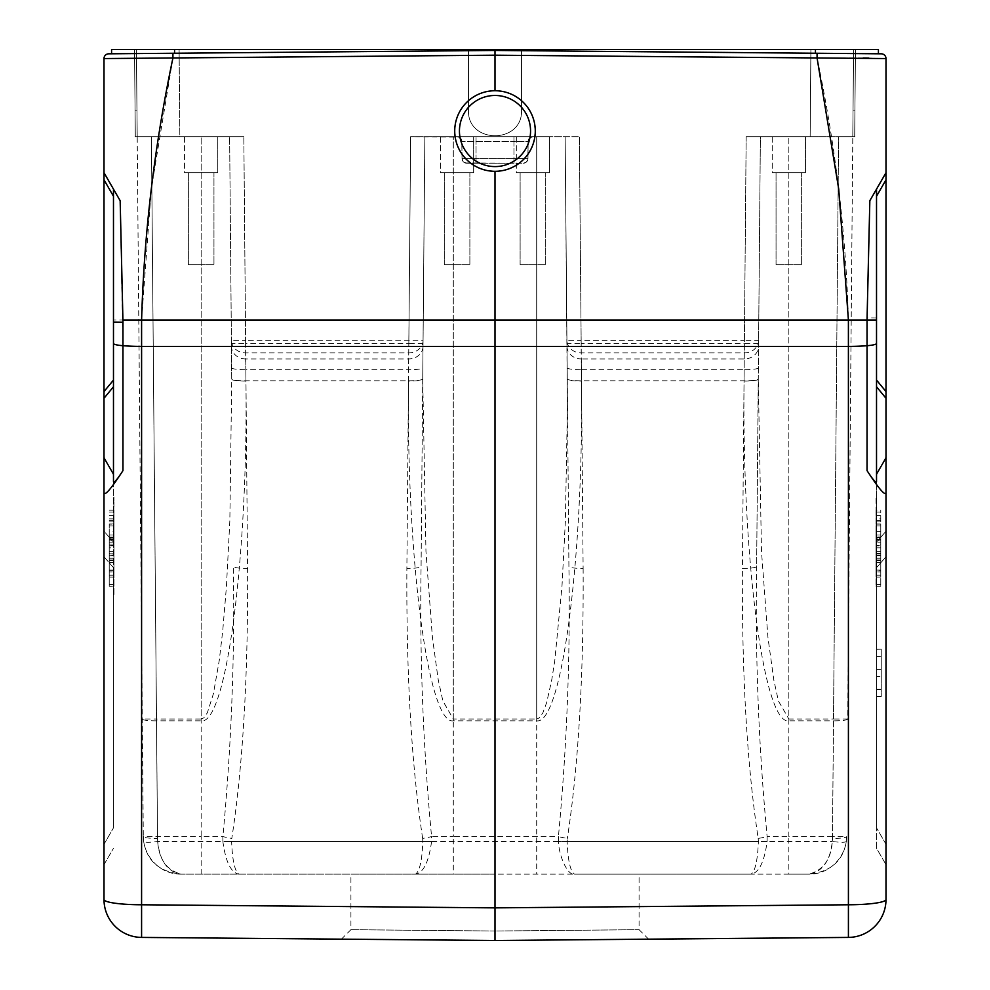 <?xml version="1.0" encoding="UTF-8"?>
<svg xmlns="http://www.w3.org/2000/svg" width="990" height="990" viewBox="0 0 990 990"><rect width="100%" height="100%" fill="white"/><g stroke="black" fill="none" stroke-linecap="round" stroke-linejoin="round"><path stroke-width="0.74" stroke-dasharray="4.95 3.71" d="M876.521 656.481L876.521 696.589L876.521 649.192L876.521 696.589L876.521 649.192L876.521 656.481L881.261 656.308L881.261 669.339L876.521 669.339L881.261 669.339L881.261 676.455L876.521 676.455L881.261 676.455L881.261 689.486L876.521 689.312L881.261 689.312L881.261 696.477L876.521 696.477L881.261 696.589L881.261 649.192L876.521 649.316L881.261 649.316L881.261 656.481L876.521 656.481M876.521 497.562L876.521 595.757L876.039 497.562M876.521 848.257L876.521 827.85L876.521 848.257L886.001 864.666L876.521 848.257M876.521 567.666L876.521 827.85L876.521 542.099L876.521 567.666L886.001 556.788L886.001 458.519L886.001 864.666L886.001 556.788L876.521 567.666M886.001 899.502A37.917 5.272 0 0 1 848.418 904.773L848.418 937.419A37.917 37.917 0 0 0 886.001 899.502L886.001 492.389C885.493 496.522 879.182 489.258 867.042 470.634C873.106 479.952 876.274 483.578 876.521 481.511L876.521 189.139L876.521 542.099L876.521 473.505L876.521 474.928L886.001 458.519L886.001 457.083L876.521 473.505L886.001 457.083L886.001 458.519L876.521 474.928M109.222 531.593L109.222 555.699L109.222 531.593L113.961 531.593L113.961 555.699L109.222 555.699M109.222 521.866L113.961 521.866L113.961 545.589L109.222 545.601L113.961 545.589L113.961 547.829L109.222 547.829M113.961 547.829L113.961 524.118L109.222 524.118M109.222 512.09L113.961 512.09L113.961 510.196L113.961 539.538L113.961 521.866M113.961 515.617L109.222 515.617M113.961 539.538L109.222 539.538M113.961 537.644L109.222 537.644M113.961 510.196L109.222 510.196M113.961 555.699L113.961 512.09M113.961 536.939L113.961 562.555L113.961 535.008L113.961 542.817L109.222 542.854L109.222 535.008L109.222 562.555L109.222 523.982L109.222 542.817L113.961 542.817L113.961 536.939L109.222 536.939M113.961 518.884L109.222 518.884M113.961 520.678L109.222 520.678M109.222 553.818L113.961 553.818M113.961 524.118L113.961 531.593M109.222 555.105L109.222 586.278L109.222 544.042L109.222 570.314L109.222 553.187L109.222 555.105L113.961 555.105L113.961 553.187L109.222 553.187M113.961 553.187L113.961 586.278L109.222 586.278M113.961 586.278L113.961 555.105M113.961 584.496L109.222 584.496M113.961 560.018L109.222 560.018M113.961 577.12L109.222 577.12M113.961 575.215L109.222 575.215M113.961 544.042L109.222 544.042M113.961 545.824L109.222 545.824M113.961 570.314L109.222 570.314M109.222 540.788L109.222 571.96L109.222 538.919L109.222 540.788L113.961 540.788L113.961 538.919L109.222 538.919M113.961 538.919L113.961 571.96L109.222 571.96M113.961 571.96L113.961 540.788M113.961 570.091L109.222 570.091M113.961 558.224L113.961 540.837L113.961 558.224L109.222 558.224L109.222 540.837L109.222 558.224M113.961 540.837L109.222 540.837M113.961 562.555L109.222 562.555M113.961 537.125L109.222 537.125M113.961 560.55L109.222 560.55M113.961 523.982L109.222 523.982M113.961 525.962L109.222 525.962M113.961 535.008L109.222 535.008M113.961 546.195L113.961 595.757L113.961 496.992L113.479 546.195M104 492.389L104 391.582L113.479 380.086L113.479 189.139L113.479 481.511C113.726 483.578 116.894 479.952 122.958 470.634C110.818 489.258 104.507 496.522 104 492.389L104 864.666L104 556.788L104 844.272L113.479 827.85L104 844.272M104 391.582L104 172.718L120.161 200.71L122.958 345.708A37.917 5.272 180 0 0 141.595 346.413L141.582 937.419A37.917 37.917 0 0 1 104 899.502A37.917 37.917 0 0 0 141.582 937.419M886.001 492.389L886.001 172.718L876.521 189.139M886.001 391.582L876.521 380.086L876.521 386.768L886.001 398.265M134.541 49.5L135.296 136.707L135.073 110.162L135.296 136.707L135.073 110.162L136.967 110.162L137.202 136.707L136.967 110.162L137.202 136.707L179.846 136.707L137.202 136.707L136.434 49.5L136.967 110.162L135.073 110.162L136.967 110.162L135.073 110.162L134.541 49.5L136.434 49.5L136.967 110.162L136.434 49.5L134.541 49.5L135.073 110.162L134.541 49.5L136.434 49.5L134.541 49.5M469.879 264.664L444.287 264.664L469.879 264.664L469.879 172.718L444.287 172.718L469.879 172.718L444.287 172.718L469.879 172.718L469.879 264.664L444.287 264.664L469.879 264.664M473.678 172.718L440.5 172.718L473.678 172.718L440.5 172.718L440.5 136.707L473.678 136.707L440.5 136.707L473.678 136.707L440.5 136.707L440.5 172.718L473.678 172.718L473.678 136.707L473.678 172.718M545.713 264.664L520.121 264.664L545.713 264.664L545.713 172.718L520.121 172.718L545.713 172.718L520.121 172.718L545.713 172.718L545.713 264.664L520.121 264.664L545.713 264.664M549.5 172.718L516.322 172.718L549.5 172.718L516.322 172.718L516.322 136.707L549.5 136.707L516.322 136.707L549.5 136.707L516.322 136.707L516.322 172.718L549.5 172.718L549.5 136.707L549.5 172.718M213.951 264.664L188.36 264.664L213.951 264.664L213.951 172.718L188.36 172.718L213.951 172.718L188.36 172.718L213.951 172.718L213.951 264.664L188.36 264.664L213.951 264.664M217.751 172.718L184.573 172.718L217.751 172.718L184.573 172.718L184.573 136.707L217.751 136.707L184.573 136.707L217.751 136.707L184.573 136.707L184.573 172.718L217.751 172.718L217.751 136.707L217.751 172.718M788.844 720.856L788.844 719.012L778.425 700.982L773.796 679.957L767.931 637.263L761.496 551.442L758.266 379.232A14.219 1.98 0.5 0 1 744.059 381.088C741.918 558.806 763.822 724.977 788.844 720.856L833.506 720.856L832.479 838.419A14.219 1.98 0.5 0 0 846.698 836.562C846.45 856.152 830.214 874.64 808.78 874.145L788.844 874.145L788.844 836.562L767.126 836.562C758.662 746.794 755.16 656.778 756.632 566.528L760.382 136.707L852.798 136.707L847.725 719.012A14.219 1.98 -179.5 0 1 833.506 720.856L833.506 719.012L847.725 719.012L852.798 136.707L810.154 136.707L852.798 136.707L853.566 49.5L810.909 49.5L853.566 49.5L852.798 136.707L760.382 136.707L756.632 566.528A14.219 1.98 0.5 0 1 742.413 568.384L744.369 343.691L581.179 343.691L583.122 568.384A14.219 1.98 -0.5 0 1 568.916 566.528L565.154 136.707L410.627 136.707L424.846 136.707L421.084 566.528A14.219 1.98 0.5 0 1 406.878 568.384L408.821 343.691L245.631 343.691L247.587 568.384C248.156 675.712 242.897 765.716 231.809 838.419A14.219 1.955 9.1 0 1 222.874 836.562L201.156 836.562L201.156 136.707L201.156 719.012L156.494 719.012L151.408 136.707L243.825 136.707L151.408 136.707L157.521 836.562C157.583 857.439 165.491 869.962 181.22 874.145C159.823 874.628 143.488 856.164 143.303 836.562L136.434 49.5L179.091 49.5L136.434 49.5L137.202 136.707L151.408 136.707L137.202 136.707L143.303 836.562A14.219 1.98 -0.5 0 0 157.521 838.419L156.494 720.856A14.219 1.98 179.5 0 1 142.275 719.012L156.494 719.012L156.494 720.856L201.156 720.856C226.178 724.977 248.082 558.806 245.941 381.088A14.219 1.98 -0.5 0 1 231.734 379.232L229.841 520.752L226.425 586.649L222.725 630.878L219.236 660.565L213.382 693.854L207.318 712.825L203.816 717.861L201.156 719.012L201.156 720.856M801.64 264.664L776.049 264.664L801.64 264.664L801.64 172.718L776.049 172.718L801.64 172.718L776.049 172.718L801.64 172.718L801.64 264.664L776.049 264.664L801.64 264.664M805.427 172.718L772.25 172.718L805.427 172.718L772.25 172.718L772.25 136.707L805.427 136.707L772.25 136.707L805.427 136.707L772.25 136.707L772.25 172.718L805.427 172.718L805.427 136.707L805.427 172.718M521.544 49.5L521.544 110.162C522.819 144.255 467.181 144.255 468.456 110.162C467.181 144.255 522.819 144.255 521.544 110.162C522.819 144.255 467.181 144.255 468.456 110.162C467.181 144.255 522.819 144.255 521.544 110.162L521.544 49.5L468.456 49.5L468.456 110.162L468.456 49.5L179.091 49.5L179.846 136.707L243.825 136.707L179.846 136.707L179.091 49.5L468.456 49.5L468.456 110.162L468.456 49.5L521.544 49.5L521.544 110.162L521.544 49.5L810.909 49.5L521.544 49.5M423.039 343.691L408.821 343.691L410.627 136.707L459.187 137.165L461.847 140.877L462.033 158.549A4.74 4.74 0 0 0 466.562 163.239A4.74 4.74 0 0 1 462.033 158.549L463.357 161.803L466.562 163.239L523.227 163.239L465.065 162.929L463.023 161.407L462.07 159.056L461.761 140.357L460.09 137.721L457.145 136.707L532.855 136.707A4.74 4.74 0 0 0 528.115 141.397L529.526 138.08L532.855 136.707L410.627 136.707L408.61 369.678L245.842 369.678L245.656 358.949L408.796 358.949A14.219 12.709 0.5 0 0 423.015 346.376L422.73 379.232L425.96 551.442L432.395 637.263L438.248 679.957L442.877 700.982L453.296 719.012L453.296 136.707L579.373 136.707L565.154 136.707L567.27 379.232A14.219 1.98 -0.5 0 0 581.489 381.088C583.617 558.806 561.714 724.977 536.704 720.856L453.296 720.856C428.286 724.977 406.383 558.806 408.511 381.088A14.219 1.98 0.5 0 0 422.73 379.232L424.846 136.707L453.296 136.707L453.296 836.562L431.578 836.562C423.114 746.794 419.624 656.778 421.084 566.528L423.064 340.337A14.219 12.709 -179.5 0 1 408.845 352.91L245.607 352.91A14.219 12.709 179.5 0 1 231.388 340.337L245.607 340.337L243.825 136.707L245.631 343.691L231.425 343.691L231.722 378.935A14.219 1.98 179.5 0 0 245.941 380.791L408.511 380.791A14.219 1.98 -179.5 0 0 422.73 378.935M231.425 343.691L229.618 136.707L231.437 346.376A14.219 12.709 -0.5 0 0 245.656 358.949L245.607 340.337L423.064 340.226M846.326 841.512L846.698 836.562L832.479 836.562C832.404 857.427 824.509 869.95 808.78 874.145C830.536 871.918 843.047 861.028 846.326 841.512C845.212 842.515 840.51 842.515 832.256 841.512C830.251 861.003 822.43 871.881 808.78 874.145L181.22 874.145C167.57 871.918 159.749 861.028 157.744 841.512C149.49 842.515 144.787 842.515 143.674 841.512C146.916 861.003 159.44 871.881 181.22 874.145L415.515 874.145C419.661 871.324 422.099 860.434 422.829 841.512L231.623 841.512C232.353 860.508 234.791 871.386 238.937 874.145C231.004 872.821 225.658 861.943 222.874 841.512L231.623 841.512L231.809 838.419M201.156 874.145L201.156 836.562L143.303 836.562L143.674 841.512M231.437 346.376L231.722 378.935M431.578 841.512L422.829 841.512L422.656 838.419A14.219 1.955 -9.1 0 0 431.578 836.562L431.578 841.512C428.806 861.943 423.448 872.821 415.515 874.145L574.485 874.145C568.087 875.903 559.189 857.464 558.422 841.512L567.171 841.512C567.901 860.508 570.339 871.386 574.485 874.145L751.063 874.145C758.996 872.821 764.342 861.943 767.126 841.512L767.126 836.562A14.219 1.955 -9.1 0 1 758.192 838.419C747.104 765.716 741.844 675.712 742.413 568.384M566.985 346.376A14.219 12.709 -0.5 0 0 581.204 358.949L581.155 340.337L744.393 340.337L744.158 369.678L581.39 369.678L581.204 358.949L744.344 358.949A14.219 12.709 0.5 0 0 758.563 346.376L760.382 136.707L746.175 136.707L760.382 136.707L758.612 340.337A14.219 12.709 -179.5 0 1 744.393 352.91L581.155 352.91A14.219 12.709 179.5 0 1 566.936 340.337L581.155 340.337L579.373 136.707L581.179 343.691L566.961 343.691M222.874 841.512L222.874 836.562C231.338 746.782 234.84 656.766 233.368 566.528A14.219 1.98 -0.5 0 0 247.587 568.384M422.656 838.419C411.555 765.716 406.296 675.712 406.878 568.384M788.844 874.145L751.063 874.145C755.209 871.324 757.647 860.434 758.377 841.512L567.171 841.512L567.344 838.419A14.219 1.955 9.1 0 1 558.422 836.562C566.886 746.782 570.376 656.766 568.916 566.528L565.154 136.707L567.406 407.534L565.389 520.752L561.961 586.649L554.784 660.565L551.653 680.489L546.591 702.813L542.866 712.825L539.364 717.861L536.704 719.012L536.704 720.856M558.422 841.512L558.422 836.562L453.296 836.562L453.296 874.145M583.122 568.384C583.704 675.712 578.445 765.716 567.344 838.419M767.126 841.512L758.377 841.512L758.192 838.419M758.563 346.376L758.612 340.226M853.566 49.5L852.798 136.707L853.034 110.162L852.798 136.707L853.034 110.162L854.927 110.162L854.704 136.707L854.927 110.162L854.704 136.707L854.927 110.162L853.034 110.162L854.927 110.162L853.034 110.162L853.566 49.5L855.459 49.5L854.927 110.162L855.459 49.5L853.566 49.5L853.034 110.162L853.566 49.5L855.459 49.5L854.927 110.162L855.459 49.5L853.566 49.5M423.015 346.376L423.064 340.337M758.575 343.691L744.369 343.691L746.175 136.707L810.154 136.707L746.175 136.707L744.393 340.337L758.612 340.337M523.438 163.239L526.259 162.15L527.843 159.563L528.115 141.397L527.967 158.549L513.958 158.549L513.958 141.397L461.885 141.397L528.115 141.397L527.843 159.563L526.259 162.15L523.438 163.239A4.74 4.74 0 0 0 527.967 158.549A4.74 4.74 0 0 1 523.438 163.239A4.74 4.74 0 0 0 527.967 158.549L528.115 141.397L513.958 141.397L513.958 136.707L513.958 158.549L476.042 158.549L476.042 136.707L476.042 158.549L462.033 158.549L461.885 141.397A4.74 4.74 0 0 0 457.145 136.707A4.74 4.74 0 0 1 461.885 141.397L462.033 158.549L527.967 158.549A4.74 4.74 0 0 1 523.438 163.239L523.438 163.239M513.958 163.239L466.773 163.239L513.958 163.239L513.958 158.549L527.967 158.549L462.033 158.549L513.958 158.549L513.958 163.239M532.855 136.707A4.74 4.74 0 0 0 528.115 141.397L529.526 138.08L532.855 136.707A4.74 4.74 0 0 0 528.115 141.397M815.463 53.25L495 50.453L878.415 53.794L815.463 53.25L815.438 49.5L878.415 49.5M111.585 53.794L174.537 53.25L111.585 53.794L111.585 49.5L815.463 49.5M495 49.5L495 50.453L174.537 53.25L495 50.453L855.422 53.596M495 874.145L350.918 874.145L495 874.145M495 931.021L350.918 929.684L495 931.021L350.918 929.684L495 931.021L639.082 929.684L495 931.021L639.082 929.684L495 931.021L494.988 940.5L648.636 939.163L495 940.5L341.364 939.163L495 940.5M876.521 481.511L876.521 386.768M868.799 58.064L886.001 58.559A4.74 4.74 0 0 0 881.298 53.819M880.778 538.82L880.778 510.196L880.778 538.82L876.039 538.82L876.039 510.196L880.778 510.196M880.778 553.818L876.039 553.818L876.039 518.884L880.778 518.884M876.039 518.884L876.039 542.854L880.778 542.854L880.778 562.555L880.778 523.982L880.778 542.817L876.039 542.817L876.039 538.82M876.039 520.678L880.778 520.678M876.039 555.699L880.778 555.699M880.778 531.593L876.039 531.593L876.039 553.818M880.778 521.866L876.039 521.866L876.039 545.589L880.778 545.601L876.039 545.589L876.039 547.829L876.039 531.593M876.039 524.118L880.778 524.118M876.039 547.829L880.778 547.829M876.039 510.196L876.039 521.866M876.039 515.617L880.778 515.617M876.039 539.538L880.778 539.538M876.039 537.644L880.778 537.644M880.778 512.09L876.039 512.09M880.778 540.788L880.778 571.96L880.778 538.919L880.778 540.788L876.039 540.788L876.039 538.919L880.778 538.919M876.039 538.919L876.039 571.96L880.778 571.96M876.039 571.96L876.039 540.788M876.039 570.091L880.778 570.091M876.039 540.837L876.039 558.224L876.039 540.837L880.778 540.837L880.778 558.224L880.778 540.837M876.039 558.224L880.778 558.224M876.039 536.939L876.039 562.555L876.039 535.008L876.039 542.817L876.039 536.939L880.778 536.939M876.039 525.962L880.778 525.962M876.039 535.008L880.778 535.008M876.039 537.125L880.778 537.125M876.039 562.555L880.778 562.555M876.039 560.55L880.778 560.55M876.039 523.982L880.778 523.982M880.778 545.824L880.778 586.278L880.778 544.042L880.778 545.824L876.039 545.824L876.039 544.042L880.778 544.042M876.039 544.042L876.039 586.278L876.039 553.187L876.039 570.314L880.778 570.314M876.039 570.314L876.039 545.824M876.039 553.187L880.778 553.187M876.039 555.105L880.778 555.105M876.039 586.278L880.778 586.278M876.039 584.496L880.778 584.496M876.039 560.018L880.778 560.018M876.039 577.12L880.778 577.12M876.039 575.215L880.778 575.215M876.521 317.951L867.079 317.852L867.042 325.166M138.798 320.03L141.595 320.03L141.595 346.413L495 346.624L495 907.867L848.418 904.773L848.418 346.413L495 346.624L495 320.24L851.202 320.03M817.072 53.262L817.072 58.002L495 55.193L495 50.453L172.928 53.262L172.928 58.002L495 55.193L495 90.733A40.281 40.281 0 0 1 529.885 151.161A40.281 40.281 0 0 1 460.115 151.161A40.281 40.281 0 0 1 495 90.733L503.96 91.748L512.474 94.731L520.121 99.52L526.494 105.905L531.296 113.541L534.278 122.055L535.281 131.014L534.278 139.986L531.296 148.5L526.494 156.135L520.121 162.521L512.474 167.31L503.96 170.292L495 171.307L495 320.24L141.582 320.03L151.284 189.016L172.928 58.002L104 58.559A4.74 4.74 0 0 1 108.702 53.819L172.928 53.262M495 171.307L486.041 170.292L477.526 167.31L469.879 162.521L463.506 156.135L458.704 148.5L455.722 139.986L454.719 131.014L455.722 122.055L458.704 113.541L463.506 105.905L469.879 99.52L477.526 94.731L486.041 91.748L495 90.733L503.96 91.748L512.474 94.731L520.121 99.52L526.494 105.905L531.296 113.541L534.278 122.055L535.281 131.014L534.278 139.986L531.296 148.5L526.494 156.135L520.121 162.521L512.474 167.31L503.96 170.292L495 171.307L486.041 170.292L477.526 167.31L469.879 162.521L463.506 156.135L458.704 148.5L455.722 139.986L454.719 131.014L455.722 122.055L458.704 113.541L463.506 105.905L469.879 99.52L477.526 94.731L486.041 91.748L495 90.733M863.193 58.014L817.072 58.002C835.473 145.344 845.918 232.687 848.418 320.03L848.405 346.413A37.917 5.272 180 0 0 867.042 345.708L867.042 470.634M104 172.718L120.161 200.71M104 864.666L113.479 848.257L104 864.666M113.479 827.863L113.479 567.666L113.479 827.863M104 556.788L113.479 567.666L113.479 474.928L113.479 567.666L104 556.788L104 458.519L104 531.222L113.479 542.099L104 531.222M104 457.083L104 458.519L104 457.083L113.479 473.505L104 457.083M113.479 474.928L113.479 473.505L113.479 474.928L104 458.519L113.479 474.928M881.261 649.316L881.261 696.589L881.261 649.316M109.222 538.82L113.961 538.82M109.222 551.368L113.961 551.368M104 179.833L113.479 196.255M104 398.265L113.479 386.768M876.521 196.255L886.001 179.833M832.479 838.419L832.256 841.512L157.744 841.512L157.521 838.419M231.635 367.822A14.219 1.98 179.5 0 0 245.842 369.678L245.941 381.088M810.154 136.707L810.909 49.5L810.154 136.707M832.479 836.562L788.844 836.562L788.844 136.707L788.844 719.012L833.506 719.012L838.592 136.707L832.479 836.562M567.27 378.935A14.219 1.98 179.5 0 0 581.489 380.791L744.059 380.791A14.219 1.98 -179.5 0 0 758.278 378.935M453.296 720.856L453.296 719.012L536.704 719.012L536.704 136.707L536.704 874.145M567.171 367.822A14.219 1.98 179.5 0 0 581.39 369.678L581.489 381.088M758.365 367.822A14.219 1.98 -179.5 0 1 744.158 369.678L744.059 381.088M408.511 381.088L408.61 369.678A14.219 1.98 -179.5 0 0 422.829 367.822M466.562 163.239A4.74 4.74 0 0 1 462.033 158.549M457.145 136.707A4.74 4.74 0 0 1 461.885 141.397M476.042 163.239L476.042 158.549L476.042 163.239M174.562 49.5L174.562 53.25M495 907.867L141.582 904.773A37.917 5.272 0 0 1 104 899.502M880.778 551.368L876.039 551.368M886.001 844.272L876.521 827.85L886.001 844.272M876.521 542.099L886.001 531.222L876.521 542.099M867.042 345.708L867.042 340.597M495 95.473A35.541 35.541 0 0 1 525.789 148.797A35.541 35.541 0 0 1 464.211 148.797A35.541 35.541 0 0 1 495 95.473M122.958 470.634L122.958 345.708A18.959 2.636 0 0 1 113.479 343.419L113.479 320.03L122.921 320.03M136.967 136.707L135.073 136.707L136.967 136.707M444.287 264.664L444.287 172.718L444.287 264.664M520.121 264.664L520.121 172.718L520.121 264.664M188.36 264.664L188.36 172.718L188.36 264.664M776.049 264.664L776.049 172.718L776.049 264.664M854.927 136.707L853.034 136.707L854.927 136.707M648.636 939.163L639.082 929.684L639.082 874.145M341.364 939.163L350.918 929.684L350.918 874.145M881.261 689.486L876.521 689.486L881.261 689.486M881.261 649.192L876.521 649.192L881.261 649.192M881.261 696.589L876.521 696.589L881.261 696.589M881.261 656.308L876.521 656.308L881.261 656.308"/><path stroke-width="1.49" d="M876.521 474.928L876.521 481.511C876.274 483.578 873.106 479.952 867.042 470.634L867.042 345.708A37.917 5.272 180 0 1 848.405 346.413L848.418 937.419L495 940.5L141.582 937.419L495 940.5L848.418 937.419A37.917 37.917 0 0 0 886.001 899.502L886.001 492.389C885.493 496.522 879.182 489.258 867.042 470.634M495 90.733A40.281 40.281 0 0 0 454.719 131.014A40.281 40.281 0 0 0 495 171.307A40.281 40.281 0 0 0 535.281 131.014A40.281 40.281 0 0 0 495 90.733L495 55.193L104 58.559L104 492.389C104.507 496.522 110.818 489.258 122.958 470.634C116.894 479.952 113.726 483.578 113.479 481.511L113.479 189.139L104 172.718L120.161 200.71L113.479 189.139L113.479 196.255L104 179.833M104 391.582L113.479 380.086L113.479 196.255M113.479 343.419A18.959 2.636 0 0 0 122.958 345.708L122.958 320.03L138.798 320.03M120.161 200.71L122.921 320.03L141.595 320.03C144.082 232.687 154.527 145.344 172.928 58.002L172.928 53.262L108.702 53.819A4.74 4.74 0 0 0 104 58.559L104 172.718M886.001 492.389L886.001 58.559L886.001 172.718L869.839 200.71L867.079 317.852M878.415 49.5L878.415 53.794L878.415 49.5L495 49.5L495 50.453L172.928 53.262M495 49.5L111.585 49.5L111.585 53.794M104 844.272L104 899.502A37.917 37.917 0 0 0 141.582 937.419L141.582 904.773L495 907.867L495 940.5L495 171.307M494.988 931.021L494.988 940.5M851.202 320.03L867.042 320.03L869.839 200.71L876.521 189.139L876.521 481.511M886.001 391.582L876.521 380.086L876.521 189.139M867.042 345.708A18.959 2.636 0 0 0 876.521 343.419A18.959 2.636 0 0 1 867.042 345.708L867.042 320.03L848.405 320.03L838.716 189.016L817.072 58.002L817.072 53.262L495 50.453L495 55.193L886.001 58.559A4.74 4.74 -89.5 0 0 881.298 53.819L817.072 53.262M863.193 58.014L868.799 58.064M855.422 53.596L881.298 53.819M122.958 470.634L122.958 345.708A37.917 5.272 180 0 0 141.595 346.413L848.405 346.413L848.405 320.03L141.595 320.03L141.582 904.773A37.917 5.272 0 0 1 104 899.502L104 492.389M104 531.222L104 556.788M113.479 386.768L104 398.265M113.479 322.084L122.958 322.196M886.001 398.265L876.521 386.768M815.438 49.5L815.438 53.188M174.562 49.5L174.562 53.188M495 907.867L848.418 904.773A37.917 5.272 0 0 0 886.001 899.502A37.917 37.917 0 0 1 848.418 937.419M867.079 320.03L876.521 320.03L876.521 343.419M886.001 179.833L876.521 196.255M867.042 340.597L867.042 325.166M495 95.473A35.541 35.541 0 0 0 464.211 148.797A35.541 35.541 0 0 0 525.789 148.797A35.541 35.541 0 0 0 495 95.473"/></g></svg>
